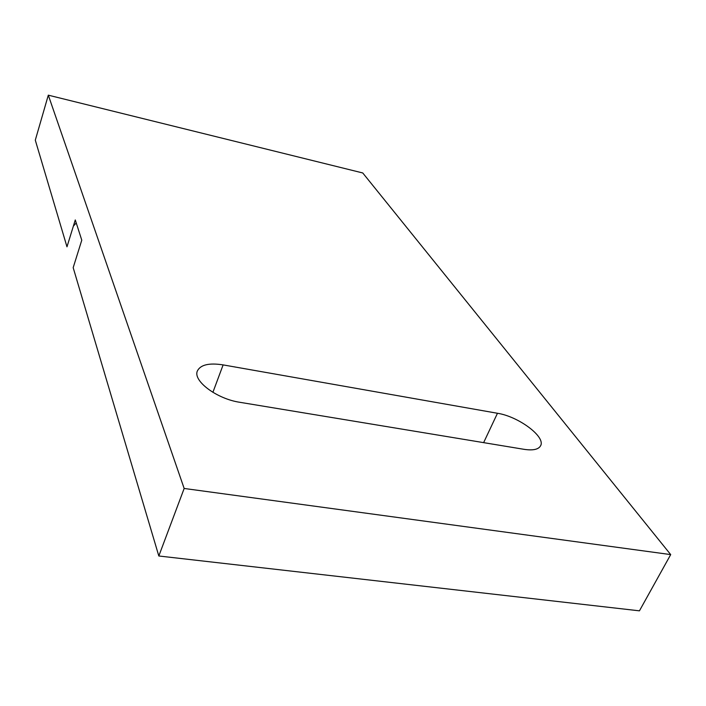 <?xml version="1.0" encoding="UTF-8"?>
<svg xmlns="http://www.w3.org/2000/svg" width="706" height="706" viewBox="0 0 706 706"><rect width="100%" height="100%" fill="white"/><g stroke="black" fill="none" stroke-linecap="round" stroke-linejoin="round"><path stroke-width="1.06" d="M48.308 95.169L35.3 140.167L66.982 246.818L75.277 219.945L81.781 240.172L73.177 267.662L158.824 555.993L639.442 610.831L670.7 554.598L362.752 172.961L48.308 95.169L184.16 488.464L158.824 555.993M184.16 488.464L670.7 554.598M497.465 413.275L223.122 364.896C209.1 362.725 200.522 364.737 197.389 370.932C192.667 380.763 216.795 398.916 239.784 402.288L524.09 449.334C533.004 450.666 538.501 449.484 540.584 445.786C545.95 436.829 518.451 416.452 497.465 413.275L483.628 442.644M73.362 226.158L76.23 222.911M212.894 392.342L223.122 364.896"/></g></svg>
